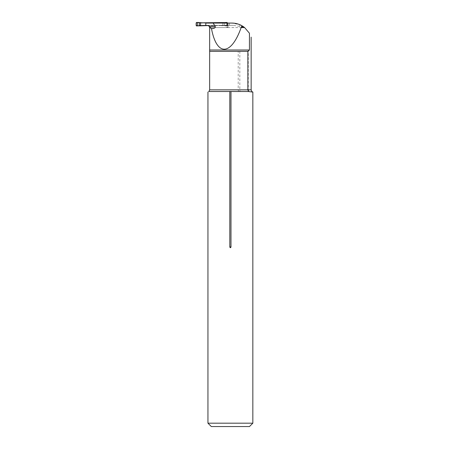 <?xml version="1.0" encoding="UTF-8"?>
<svg xmlns="http://www.w3.org/2000/svg" width="449" height="449" viewBox="0 0 449 449"><rect width="100%" height="100%" fill="white"/><g stroke="black" fill="none" stroke-linecap="round" stroke-linejoin="round"><path stroke-width="0.34" stroke-dasharray="2.25 1.68" d="M229.428 25.318L229.428 23.073L231.909 23.073L239.828 24.689L242.982 26.379L239.828 26.379L233.278 25.318L199.334 25.318L199.334 23.073L229.428 23.073M199.238 25.318L208.426 25.318C209.818 25.43 210.592 26.177 210.755 27.563L227.632 27.563L227.632 23.073L199.238 23.073L199.334 25.318M249.431 50.092L248.269 51.192L248.269 89.851L248.993 91.602L208.92 91.506C207.629 92.292 207.629 92.292 208.92 91.506L209.649 89.851L209.649 27.563C209.515 26.199 208.763 25.453 207.404 25.318L205.782 25.318M209.649 50.007L249.436 50.007L249.436 33.232L244.604 27.563L209.649 27.563L227.985 27.563L227.985 23.073L205.782 23.073M227.94 27.563L227.985 23.073L227.94 27.563L227.289 27.563L227.632 27.563M227.94 23.073L227.632 23.073M208.426 25.318L233.278 25.318M209.649 51.354L238.211 51.354L238.211 89.851L238.52 91.506M227.289 23.073L227.289 27.563M252.355 92.017L252.838 92.023M207.943 423.183L252.838 423.183M211.311 426.55L249.47 426.55M248.269 51.192L238.211 51.354M227.463 23.073L227.463 22.899A0.449 0.449 -90 0 0 227.183 22.815L198.116 22.815A0.449 0.449 -90 0 0 197.672 23.264L197.302 23.264L197.611 22.815L201.668 22.815M197.672 23.264L197.672 25.127A0.449 0.449 -90 0 0 198.116 25.576L227.183 25.576A0.449 0.449 -90 0 0 227.632 25.127L227.632 23.264A0.449 0.449 -90 0 0 227.587 23.073M227.183 22.815L222.087 22.815M198.116 22.815L197.611 22.815M202.246 22.815L201.769 22.815M221.133 22.815L221.952 22.815M198.116 25.576L201.668 25.576M227.183 25.576L222.087 25.576M224.298 23.073L224.298 25.784L221.952 25.576M221.133 25.576L208.448 25.576M202.246 25.576L201.769 25.576M196.162 22.899L197.302 23.264M197.319 23.415L197.611 25.576M226.678 22.815L227.278 23.415M227.278 24.97L226.678 25.576M196.634 22.45L197.498 22.837M202.134 22.798L201.511 22.635M196.634 25.941L197.498 25.554M202.134 25.593L201.511 25.756M226.986 22.45L226.852 22.837M221.25 22.798L221.868 22.635M222.822 25.823L222.822 23.073M227.463 25.492L226.986 25.941L226.852 25.554M226.986 25.941L224.298 25.784M221.25 25.593L221.868 25.756M196.162 25.492L197.319 24.97M251.154 89.851L209.649 89.851M226.464 23.073L226.464 27.563M227.682 23.073L227.682 27.563M239.828 24.689L239.828 26.379M239.828 51.192L239.828 89.851A2.245 0.982 90 0 0 240.193 91.602M197.672 25.127L197.302 25.127M227.632 23.264L227.261 23.264M227.632 25.127L227.261 25.127"/><path stroke-width="0.67" d="M213.174 23.073L215.2 26.44C215.7 27.726 214.465 28.472 211.496 28.68C216.671 56.49 231.123 55.945 241.158 27.563L241.944 25.745C238.829 23.982 235.484 23.09 231.909 23.073L205.782 23.073L205.782 25.318L208.824 25.823L210.053 27.563L209.649 27.563L209.649 89.851L247.87 89.851L247.87 51.354L249.436 50.013L249.442 33.243M249.436 33.232C251.681 38.092 251.681 38.092 249.436 33.232C251.681 38.092 251.681 38.092 249.436 33.232L244.604 27.563L241.944 25.745M242.982 26.379L244.604 27.563L241.158 27.563M211.496 28.68L210.053 27.563M209.649 27.563L208.824 25.823M241.556 26.861L243.684 26.861M247.87 51.354L209.649 51.354M251.154 37.138L251.154 89.851L247.87 89.851L248.488 91.506L208.92 91.506C207.629 92.292 207.629 92.292 208.92 91.506L209.649 89.851M248.993 91.602C254.252 92.27 254.083 92.236 248.488 91.506C254.083 92.236 254.252 92.27 248.993 91.602M251.154 89.851C251.597 91.31 252.158 92.034 252.838 92.023L252.838 423.183L207.943 423.183L207.943 92.028M230.982 91.506L230.982 246.978C230.59 247.955 230.197 247.955 229.804 246.978L229.804 91.506M252.838 423.183L249.47 426.55L211.311 426.55L207.943 423.183M199.328 22.607L199.328 25.784L196.634 25.941L196.162 25.492L196.162 22.899L196.634 22.45L202.246 22.815L222.822 22.568L224.298 22.607L224.298 23.073M208.448 25.576L200.557 25.823L200.557 22.568M199.328 25.784L199.328 22.607C198.065 22.315 197.01 22.411 196.162 22.899L196.376 25.874L200.557 25.823M227.463 22.899L226.986 22.45L224.298 22.607M222.822 23.073L222.822 22.568M209.498 26.44L215.2 26.44M229.804 246.978L230.982 246.978M209.649 50.007L249.436 50.007"/></g></svg>
